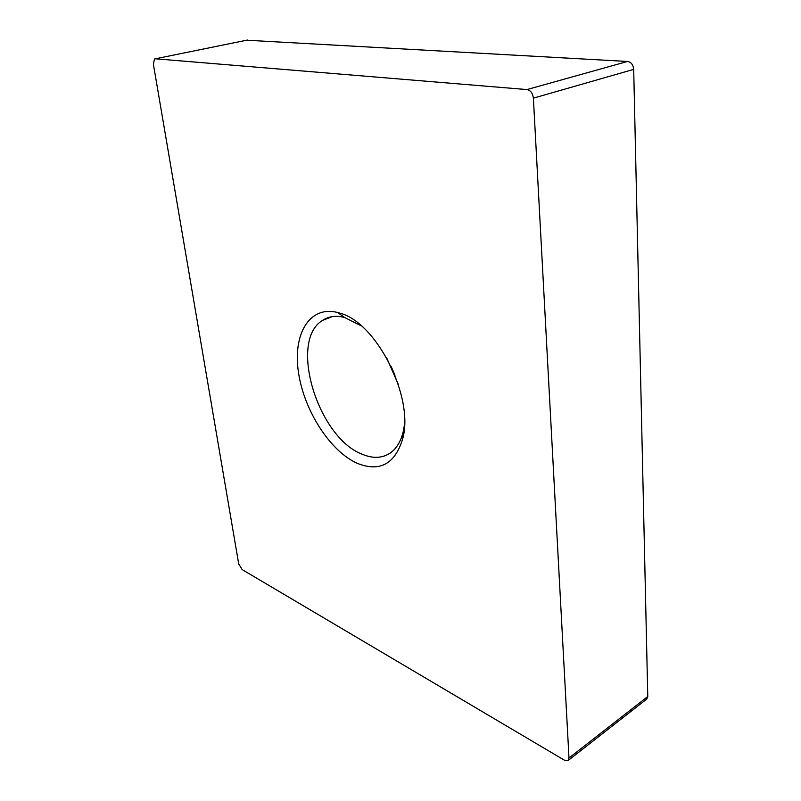 <?xml version="1.0" encoding="UTF-8"?>
<svg xmlns="http://www.w3.org/2000/svg" width="801" height="801" viewBox="0 0 801 801"><rect width="100%" height="100%" fill="white"/><g stroke="black" fill="none" stroke-linecap="round" stroke-linejoin="round"><path stroke-width="1.2" d="M357.616 463.479C330.292 451.594 304.06 410.613 298.493 372.555C292.575 334.438 309.356 305.181 337.632 312.52L339.133 312.951C376.15 321.531 414.718 397.596 402.593 439.098C394.893 464.029 379.904 472.149 357.616 463.479M361.241 325.817L344.5 317.456C335.989 315.304 328.63 316.295 322.423 320.45C288.24 341.156 318.047 437.887 362.352 454.297C372.966 458.723 382.267 458.292 390.257 453.026C396.455 448.67 400.77 441.581 403.213 431.769L404.485 424.48M391.008 366.167L394.983 375.238M398.287 384.38L386.523 357.546M568.079 760.549L564.395 760.189L242.152 569.591L238.698 563.874L153.391 64.29L154.483 59.014L155.394 58.793L526.968 89.572L627.523 61.467C631.168 62.128 633.221 64.761 633.691 69.377L647.769 696.54L646.747 699.073L568.079 760.549L568.99 757.996L647.769 696.54M246.618 40.22L627.523 61.467M633.691 69.377L533.386 98.153L568.99 757.996M533.386 98.153C532.755 93.226 530.612 90.363 526.968 89.572M247.469 40.05L155.394 58.793M344.5 317.456L337.632 312.52M322.423 320.45L332.315 316.615M403.213 431.769L402.593 439.098"/></g></svg>
